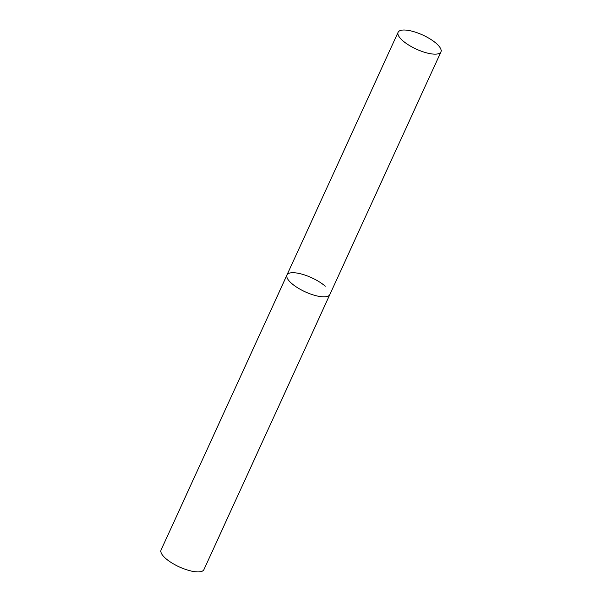 <?xml version="1.0" encoding="UTF-8"?>
<svg xmlns="http://www.w3.org/2000/svg" width="602" height="602" viewBox="0 0 602 602"><rect width="100%" height="100%" fill="white"/><g stroke="black" fill="none" stroke-linecap="round" stroke-linejoin="round"><path stroke-width="0.9" d="M440.942 51.885A23.553 7.743 24.6 0 0 430.317 39.085A23.553 7.743 24.6 0 0 405.959 30.1A23.553 7.743 24.6 0 0 398.11 32.275A23.553 7.743 24.6 0 0 408.735 45.075A23.553 7.743 24.6 0 0 433.094 54.067A23.553 7.743 24.6 0 0 440.942 51.885L203.89 569.642A23.553 7.743 -155.4 0 1 188.125 570.229A23.553 7.743 -155.4 0 1 165.595 558.378A23.553 7.743 -155.4 0 1 161.058 550.032L286.988 274.979A23.553 7.743 24.6 0 0 297.614 287.779A23.553 7.743 24.6 0 0 321.98 296.763A23.553 7.743 24.6 0 0 329.821 294.589A23.553 7.743 -155.4 0 1 314.056 295.168A23.553 7.743 -155.4 0 1 291.526 283.316A23.553 7.743 -155.4 0 1 286.988 274.979A23.553 7.743 -155.4 0 1 302.761 274.392A23.553 7.743 -155.4 0 1 325.291 286.243M286.988 274.979L398.11 32.275"/></g></svg>
